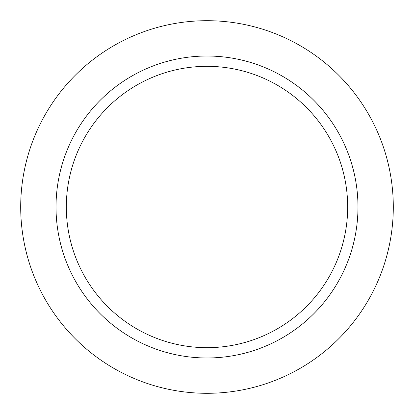 <?xml version="1.0" encoding="UTF-8"?>
<svg xmlns="http://www.w3.org/2000/svg" width="414" height="414" viewBox="0 0 414 414"><rect width="100%" height="100%" fill="white"/><g stroke="black" fill="none" stroke-linecap="round" stroke-linejoin="round"><path stroke-width="0.62" d="M20.7 207A186.3 186.3 0 0 1 300.15 45.659A186.3 186.3 0 0 1 300.15 368.341A186.3 186.3 0 0 1 20.7 207M347.672 207A140.672 140.672 0 0 0 207 66.328A140.672 140.672 0 0 0 66.328 207A140.672 140.672 0 0 0 207 347.672A140.672 140.672 0 0 0 347.672 207M56.019 207A150.981 150.981 0 0 1 282.488 76.248A150.981 150.981 0 0 1 282.493 337.752A150.981 150.981 0 0 1 56.019 207"/></g></svg>
